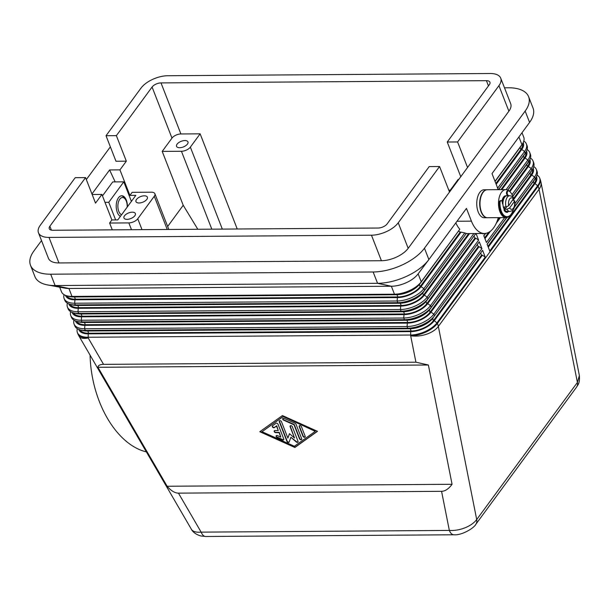 <?xml version="1.0" encoding="UTF-8"?>
<svg xmlns="http://www.w3.org/2000/svg" width="610" height="610" viewBox="0 0 610 610"><rect width="100%" height="100%" fill="white"/><g stroke="black" fill="none" stroke-linecap="round" stroke-linejoin="round"><path stroke-width="0.91" d="M454.107 534.772A10.492 5.597 -90.4 0 1 453.924 534.779L205.722 536.487A10.492 5.597 -90.4 0 1 204.808 536.35A10.492 5.597 -90.4 0 1 201.14 532.133C196.473 532.538 193.309 531.722 191.647 529.709L79.087 336.255A20.984 8.151 -30.2 0 0 79.353 336.636A20.984 8.151 -30.2 0 0 88.214 337.978A20.984 10.332 158.7 0 1 78.301 334.471A20.984 10.332 158.7 0 1 77.676 333.327L77.394 332.602A20.984 10.332 -21.3 0 0 78.019 333.746A20.984 10.332 -21.3 0 0 87.931 337.254L410.393 335.035A20.984 10.332 -21.3 0 0 425.582 331.352A20.984 10.332 -21.3 0 0 437.156 322.629L485.255 257.138L482.601 250.329L434.503 315.827A20.984 10.332 158.7 0 1 422.928 324.543A20.984 10.332 158.7 0 1 407.739 328.226L85.278 330.452A20.984 10.332 158.7 0 1 80.299 329.903A20.984 10.332 158.7 0 1 75.365 326.937A20.984 10.332 158.7 0 1 74.74 325.793L74.077 324.093A20.984 10.332 -21.3 0 0 74.702 325.237A20.984 10.332 -21.3 0 0 84.615 328.752L407.076 326.525A20.984 10.332 -21.3 0 0 422.265 322.842A20.984 10.332 -21.3 0 0 433.84 314.119L481.938 248.628L479.277 241.819L431.186 307.318A20.984 10.332 158.7 0 1 419.611 316.033A20.984 10.332 158.7 0 1 404.415 319.716L81.961 321.943A20.984 10.332 158.7 0 1 76.974 321.394A20.984 10.332 158.7 0 1 72.049 318.428A20.984 10.332 158.7 0 1 71.423 317.284L70.76 315.583A20.984 10.332 -21.3 0 0 71.385 316.727A20.984 10.332 -21.3 0 0 81.298 320.242L403.751 318.016A20.984 10.332 -21.3 0 0 418.948 314.333A20.984 10.332 -21.3 0 0 430.523 305.618L478.614 240.119L476.052 233.538M178.455 493.139C174.826 493.101 171.052 490.806 167.132 486.254L97.935 367.289C98.103 365.382 99.971 364.406 103.555 364.361L415.928 362.203L428.38 365.009L452.071 484.287C448.701 488.892 445.201 491.233 441.571 491.325L178.455 493.139L201.14 532.133L449.341 530.425C454.412 530.753 459.62 529.892 464.957 527.825C470.234 525.675 474.153 522.915 476.707 519.552L438.346 326.419A20.984 14.434 -143.7 0 0 437.965 324.894A20.984 14.434 -143.7 0 0 437.439 323.353L434.312 320.662A18.536 9.127 158.7 0 1 424.087 328.363A18.536 9.127 158.7 0 1 410.667 331.619L88.206 333.838A18.536 9.127 158.7 0 1 79.453 330.742A18.536 9.127 158.7 0 1 78.797 329.423M453.924 534.779A10.492 5.597 -90.4 0 1 453.893 534.779A10.492 5.597 -90.4 0 1 453.009 534.642A10.492 5.597 -90.4 0 1 449.341 530.425L441.571 491.325M106.026 135.725L116.38 135.649L126.331 161.177L115.976 161.246L106.026 135.725L140.971 88.137A20.984 10.332 158.7 0 1 152.546 79.422A20.984 10.332 158.7 0 1 167.735 75.739L490.196 73.513A20.984 10.332 158.7 0 1 500.108 77.02A20.984 10.332 158.7 0 1 500.734 78.171A20.984 10.332 158.7 0 1 498.934 85.667L508.885 111.195A20.984 10.332 -21.3 0 0 510.684 103.692L500.734 78.171M408.189 248.323L398.231 222.795A20.984 10.332 158.7 0 1 386.656 231.518A20.984 10.332 158.7 0 1 371.467 235.201L381.418 260.722A20.984 10.332 -21.3 0 0 396.607 257.039A20.984 10.332 -21.3 0 0 408.189 248.323L449.517 192.036L439.566 166.515L429.211 166.583L387.129 223.893A6.992 3.446 158.7 0 1 378.208 228.026L52.788 230.267A6.992 3.446 158.7 0 1 49.273 228.719A6.992 3.446 158.7 0 1 49.875 226.219L85.568 177.609L75.213 177.678L40.275 225.265A20.984 10.332 158.7 0 0 38.468 232.761A20.984 10.332 158.7 0 0 39.093 233.912A20.984 10.332 158.7 0 0 49.006 237.42L371.467 235.201M419.939 283.787L421.236 281.789A20.984 10.332 158.7 0 1 409.661 290.505A20.984 10.332 158.7 0 1 394.464 294.195L72.003 296.414A20.984 10.332 158.7 0 1 67.024 295.865L69.433 296.483A18.536 9.127 -21.3 0 0 73.833 296.971L396.294 294.744A18.536 9.127 -21.3 0 0 409.714 291.488A18.536 9.127 -21.3 0 0 419.939 283.787L459.81 229.261L421.236 281.789L418.14 273.852A20.984 10.332 158.7 0 1 418.025 273.997A20.984 10.332 158.7 0 1 406.565 282.567A20.984 10.332 158.7 0 1 391.368 286.25L68.907 288.477A20.984 10.332 158.7 0 1 64.957 288.149L47.542 284.931A40.222 19.81 158.7 0 1 34.922 276.62L30.5 265.281A40.222 19.81 158.7 0 1 33.954 250.901L41.526 240.592M38.468 232.761L48.426 258.289A20.984 10.332 -21.3 0 0 49.044 259.441A20.984 10.332 -21.3 0 0 58.956 262.948L381.418 260.722M67.024 295.865A20.984 10.332 158.7 0 1 62.098 292.907A20.984 10.332 158.7 0 1 61.473 291.755L59.688 287.18M466.322 233.416L424.552 290.299A20.984 10.332 158.7 0 1 412.978 299.014A20.984 10.332 158.7 0 1 397.781 302.697L75.32 304.924A20.984 10.332 158.7 0 1 70.341 304.375L72.75 304.992A18.536 9.127 -21.3 0 0 77.15 305.473L399.611 303.254A18.536 9.127 -21.3 0 0 413.031 299.998A18.536 9.127 -21.3 0 0 423.256 292.297L466.322 233.416A29.73 15.86 -90.4 0 1 464.759 232.936L461.061 232.128L421.045 286.624A18.536 9.127 158.7 0 1 410.82 294.325A18.536 9.127 158.7 0 1 397.4 297.581L74.938 299.807A18.536 9.127 158.7 0 1 66.185 296.704A18.536 9.127 158.7 0 1 65.529 295.385M64.058 294.668A20.984 10.332 -21.3 0 0 64.126 298.565A20.984 10.332 -21.3 0 0 64.751 299.708A20.984 10.332 -21.3 0 0 74.656 303.223L397.118 300.997A20.984 10.332 -21.3 0 0 412.314 297.314A20.984 10.332 -21.3 0 0 423.889 288.599L464.759 232.936M70.341 304.375A20.984 10.332 158.7 0 1 65.415 301.416A20.984 10.332 158.7 0 1 64.79 300.265L64.126 298.565M73.657 312.884L76.067 313.502A18.536 9.127 -21.3 0 0 80.467 313.982L402.928 311.763A18.536 9.127 -21.3 0 0 416.348 308.507A18.536 9.127 -21.3 0 0 426.573 300.806L475.815 233.546L427.869 298.808A20.984 10.332 158.7 0 1 416.295 307.524A20.984 10.332 158.7 0 1 401.098 311.207L78.644 313.433A20.984 10.332 158.7 0 1 73.657 312.884A20.984 10.332 158.7 0 1 68.732 309.926A20.984 10.332 158.7 0 1 68.106 308.774L67.443 307.074A20.984 10.332 -21.3 0 0 68.068 308.218A20.984 10.332 -21.3 0 0 77.981 311.733L400.434 309.506A20.984 10.332 -21.3 0 0 415.631 305.823A20.984 10.332 -21.3 0 0 427.206 297.108L473.871 233.554M469.555 233.584L424.362 295.133A18.536 9.127 158.7 0 1 414.137 302.834A18.536 9.127 158.7 0 1 400.717 306.09L78.255 308.309A18.536 9.127 158.7 0 1 69.502 305.213A18.536 9.127 158.7 0 1 68.846 303.894M67.374 303.178A20.984 10.332 -21.3 0 0 67.443 307.074M478.614 240.119L475.769 238.152L427.679 303.643A18.536 9.127 158.7 0 1 417.453 311.344A18.536 9.127 158.7 0 1 404.033 314.6L81.572 316.819A18.536 9.127 158.7 0 1 72.819 313.723A18.536 9.127 158.7 0 1 72.163 312.404M70.699 311.687A20.984 10.332 -21.3 0 0 70.76 315.583M76.974 321.394L79.384 322.011A18.536 9.127 -21.3 0 0 83.783 322.492L406.245 320.273A18.536 9.127 -21.3 0 0 419.665 317.017A18.536 9.127 -21.3 0 0 429.89 309.316L479.277 241.819M481.938 248.628L479.086 246.661L430.995 312.152A18.536 9.127 158.7 0 1 420.77 319.853A18.536 9.127 158.7 0 1 407.35 323.109L84.889 325.328A18.536 9.127 158.7 0 1 76.136 322.233A18.536 9.127 158.7 0 1 75.48 320.913M74.016 320.197A20.984 10.332 -21.3 0 0 74.077 324.093M80.299 329.903L82.701 330.521A18.536 9.127 -21.3 0 0 87.1 331.001L409.562 328.782A18.536 9.127 -21.3 0 0 422.982 325.526A18.536 9.127 -21.3 0 0 433.207 317.825M77.333 328.706A20.984 10.332 -21.3 0 0 77.394 332.602M523.205 142.58A18.536 9.127 158.7 0 1 521.741 149.503L496.182 184.304M497.63 188.17L524.585 151.471A20.984 10.332 -21.3 0 0 526.384 143.968A20.984 10.332 -21.3 0 0 525.759 142.824A20.984 10.332 -21.3 0 0 523.799 141.062M514.97 203.641L534.535 176.999A20.984 10.332 -21.3 0 0 536.342 169.496A20.984 10.332 -21.3 0 0 535.717 168.352A20.984 10.332 -21.3 0 0 533.75 166.583M506.681 217.541L487.108 244.191L489.761 251L537.852 185.509A20.984 10.332 -21.3 0 0 539.659 178.006A20.984 10.332 -21.3 0 0 539.034 176.862A20.984 10.332 -21.3 0 0 537.067 175.093M512.034 194.613L531.218 168.49A20.984 10.332 -21.3 0 0 533.026 160.987A20.984 10.332 -21.3 0 0 532.4 159.843A20.984 10.332 -21.3 0 0 530.433 158.074M506.132 189.626L527.902 159.98A20.984 10.332 -21.3 0 0 529.701 152.477A20.984 10.332 -21.3 0 0 529.083 151.333A20.984 10.332 -21.3 0 0 527.116 149.564M526.521 151.089A18.536 9.127 158.7 0 1 525.058 158.005L501.824 189.641M529.838 159.599A18.536 9.127 158.7 0 1 528.374 166.515L509.876 191.708M533.155 168.108A18.536 9.127 158.7 0 1 531.691 175.024L513.635 199.623M536.472 176.618A18.536 9.127 158.7 0 1 535.008 183.534L488.274 247.18M448.815 190.244A6.992 3.446 158.7 0 1 450.172 190.137L450.302 190.137M222.322 229.101L190.366 147.132A6.992 3.446 158.7 0 1 186.507 150.037A6.992 3.446 158.7 0 1 181.437 151.265L211.815 229.169M142.008 229.65L137.761 218.761A6.992 3.446 158.7 0 1 133.903 221.674A6.992 3.446 158.7 0 1 128.84 222.902L131.501 229.726M187.438 144.097A6.123 3.012 158.7 0 1 181.452 147.513A6.123 3.012 158.7 0 1 176.557 146.354A6.123 3.012 158.7 0 1 177.083 144.166A6.123 3.012 158.7 0 1 183.076 140.757A6.123 3.012 158.7 0 1 187.964 141.909A6.123 3.012 158.7 0 1 187.438 144.097M146.857 199.356A6.123 3.012 158.7 0 1 140.872 202.772A6.123 3.012 158.7 0 1 135.984 201.62A6.123 3.012 158.7 0 1 136.51 199.432A6.123 3.012 158.7 0 1 142.496 196.016A6.123 3.012 158.7 0 1 147.384 197.167A6.123 3.012 158.7 0 1 146.857 199.356M134.84 215.734A6.123 3.012 158.7 0 1 128.847 219.142A6.123 3.012 158.7 0 1 123.96 217.991A6.123 3.012 158.7 0 1 124.486 215.803A6.123 3.012 158.7 0 1 130.471 212.387A6.123 3.012 158.7 0 1 135.367 213.546A6.123 3.012 158.7 0 1 134.84 215.734M126.331 161.177L119.949 169.877L129.899 195.398L132.149 192.333L151.379 192.196A6.992 3.446 158.7 0 1 154.688 193.37A6.992 3.446 158.7 0 1 154.894 193.751A6.992 3.446 158.7 0 1 154.292 196.252L167.247 229.482M127.193 207.103A8.746 4.667 89.6 0 0 125.439 199.439L124.539 198.09A10.492 5.597 89.6 0 0 121.367 195.787M125.439 199.439A8.746 4.667 89.6 0 0 119.781 199.157A8.746 4.667 89.6 0 0 117.982 207.995A8.746 4.667 89.6 0 0 121.558 214.773M120.383 216.375A10.492 5.597 -90.4 0 1 117.295 212.394A10.492 5.597 -90.4 0 1 116.792 201.491A10.492 5.597 -90.4 0 1 121.733 195.764A10.492 5.597 -90.4 0 1 126.316 200.11A10.492 5.597 -90.4 0 1 127.398 206.82M509.64 191.509A13.992 7.465 89.6 0 0 505.85 189.618A13.992 7.465 89.6 0 0 501.527 192.257A13.992 7.465 89.6 0 0 498.873 207.934A13.992 7.465 89.6 0 0 506.048 217.595A13.992 7.465 89.6 0 0 509.808 215.65M505.85 189.618L487.359 189.74A13.992 7.465 89.6 0 0 483.036 192.386A13.992 7.465 89.6 0 0 480.383 208.056A13.992 7.465 89.6 0 0 487.558 217.724L506.048 217.595M487.215 189.748A13.992 7.465 89.6 0 0 487.07 189.748A13.992 7.465 89.6 0 0 482.739 192.386A13.992 7.465 89.6 0 0 480.085 208.063A13.992 7.465 89.6 0 0 487.26 217.724A13.992 7.465 89.6 0 0 487.405 217.724M487.26 217.724L484.302 217.747A13.992 7.465 -90.4 0 1 477.127 208.079A13.992 7.465 -90.4 0 1 479.78 192.409A13.992 7.465 -90.4 0 1 484.111 189.763L487.07 189.748M504.211 210.45A7.869 4.201 89.6 0 0 506.3 211.472A7.869 4.201 89.6 0 0 506.742 211.426M506.636 195.772A7.869 4.201 89.6 0 0 506.193 195.734A7.869 4.201 89.6 0 0 503.753 197.221A7.869 4.201 89.6 0 0 502.16 201.719M506.041 195.741A7.869 4.201 89.6 0 0 505.896 195.734A7.869 4.201 89.6 0 0 503.463 197.221A7.869 4.201 89.6 0 0 501.938 201.216M504.523 210.984A7.869 4.201 89.6 0 0 506.003 211.472A7.869 4.201 89.6 0 0 506.147 211.472M512.774 200.187L513.567 200.179L514.421 201.422L509.609 207.979L506.91 209.245L504.988 209.26A7.869 4.201 -90.4 0 1 504.104 206.988L506.025 206.973L508.725 205.707L513.689 198.303C513.391 197.091 512.08 196.222 509.739 195.711A7.869 4.201 89.6 0 0 507.307 197.198A7.869 4.201 89.6 0 0 506.025 206.973M509.739 195.711L507.078 195.726A7.869 4.201 89.6 0 0 504.645 197.213A7.869 4.201 89.6 0 0 503.151 206.027A7.869 4.201 89.6 0 0 507.184 211.464L509.846 211.449A7.869 4.201 89.6 0 1 506.91 209.245M502.96 204.426A2.097 1.121 89.6 0 1 502.327 202.688A2.188 1.167 89.6 0 0 501.145 200.652L500.406 200.66A2.188 1.167 89.6 0 0 499.262 202.695A13.115 7 89.6 0 0 504.569 216.306A13.115 7 89.6 0 0 506.338 216.718L507.078 216.71A13.115 7 89.6 0 0 513.231 209.604M501.145 200.652A2.188 1.167 89.6 0 0 500.002 202.688A13.115 7 89.6 0 0 505.309 216.306A13.115 7 89.6 0 0 507.078 216.71M513.727 200.187A13.115 7 89.6 0 0 513.544 199.142M513.147 197.51A13.115 7 89.6 0 0 508.664 190.892A2.188 1.167 89.6 0 0 508.366 190.823A2.188 1.167 89.6 0 0 507.238 192.592A2.188 1.167 89.6 0 0 507.947 195.032L507.207 195.04A2.097 1.121 -90.4 0 1 507.68 195.726M509.846 211.449C512.209 210.801 513.361 210.153 513.307 209.497C514.909 207.019 515.351 204.091 514.626 200.713L514.421 201.422A5.772 3.08 -90.4 0 1 513.391 208.246A5.772 3.08 -90.4 0 1 509.609 207.979M278.015 424.217L283.749 438.941A1.311 0.9 36.3 0 1 283.696 439.726A1.311 0.9 36.3 0 1 282.445 439.871L277.054 437.446A1.311 0.9 36.3 0 1 276.193 435.746A1.311 0.9 36.3 0 1 277.443 435.601L280.813 437.111L279.075 432.658L275.75 432.681A1.311 0.9 36.3 0 1 274.454 432.01A1.311 0.9 36.3 0 1 274.279 430.843A1.311 0.9 36.3 0 1 274.919 430.553L278.252 430.53L276.513 426.07L274.332 427.625A1.311 0.9 36.3 0 1 272.777 427.343A1.311 0.9 36.3 0 1 272.365 425.933A1.311 0.9 36.3 0 1 272.51 425.788L275.987 423.309A1.311 0.9 36.3 0 1 278.015 424.217M272.502 425.795A1.311 0.9 -143.7 0 0 273.105 427.122A1.311 0.9 -143.7 0 0 274.561 427.32L276.734 425.765L278.252 430.53M274.416 430.706A1.311 0.9 -143.7 0 0 274.767 431.804A1.311 0.9 -143.7 0 0 275.972 432.376L279.304 432.353L280.813 437.111M276.33 435.609A1.311 0.9 -143.7 0 0 277.275 437.141L282.674 439.566A1.311 0.9 -143.7 0 0 283.787 439.551M305.152 436.203A1.311 0.9 36.3 0 1 305.107 436.989A1.311 0.9 36.3 0 1 303.978 437.195A1.311 0.9 36.3 0 1 302.941 436.219L299.205 426.657A1.311 0.9 36.3 0 1 299.258 425.871A1.311 0.9 36.3 0 1 300.379 425.666A1.311 0.9 36.3 0 1 301.424 426.642L305.152 436.203M299.396 425.734A1.311 0.9 -143.7 0 0 299.434 426.344L303.162 435.914A1.311 0.9 -143.7 0 0 304.085 436.836A1.311 0.9 -143.7 0 0 305.191 436.821M315.271 431.339L283.131 416.493L262.025 431.705L294.386 446.253L315.271 431.339L283.131 416.493M282.903 416.798L262.025 431.705M282.43 415.57L317.49 431.323L294.866 447.481L259.807 431.72L282.43 415.57M260.157 431.468L295.095 447.168L317.368 431.27M296.033 424.217L301.675 438.689A1.311 0.9 36.3 0 1 301.622 439.474A1.311 0.9 36.3 0 1 300.501 439.68A1.311 0.9 36.3 0 1 299.457 438.704L294.05 424.842L283.665 420.176A1.311 0.9 36.3 0 1 282.804 418.475A1.311 0.9 36.3 0 1 284.062 418.33L295.118 423.294A1.311 0.9 36.3 0 1 296.033 424.217M282.941 418.338A1.311 0.9 -143.7 0 0 283.894 419.871L294.279 424.537L299.685 438.399A1.311 0.9 -143.7 0 0 300.6 439.322A1.311 0.9 -143.7 0 0 301.714 439.307M289.559 433.725L287.867 438.079L289.475 433.649L294.523 438.033L290.108 426.718A1.311 0.9 36.3 0 1 290.162 425.933A1.311 0.9 36.3 0 1 291.283 425.734A1.311 0.9 36.3 0 1 292.327 426.703L298.023 441.304A1.311 0.9 36.3 0 1 297.97 442.082A1.311 0.9 36.3 0 1 296.254 441.937L290.894 437.279L289.178 441.991A1.311 0.9 36.3 0 1 289.094 442.143A1.311 0.9 36.3 0 1 287.973 442.349A1.311 0.9 36.3 0 1 286.929 441.381L279.273 421.746A1.311 0.9 36.3 0 1 279.327 420.961A1.311 0.9 36.3 0 1 280.447 420.763A1.311 0.9 36.3 0 1 281.492 421.731L287.867 438.079M279.464 420.824A1.311 0.9 -143.7 0 0 279.502 421.441L287.15 441.068A1.311 0.9 -143.7 0 0 288.072 441.991A1.311 0.9 -143.7 0 0 289.186 441.975M290.894 437.279L296.483 441.632A1.311 0.9 -143.7 0 0 298.061 441.914M290.299 425.795A1.311 0.9 -143.7 0 0 290.337 426.413L294.523 438.033M97.935 367.289L428.38 365.009M167.132 486.254L452.071 484.287M508.42 195.719A2.097 1.121 89.6 0 0 507.947 195.032M507.924 190.899A2.188 1.167 89.6 0 0 507.627 190.831A2.188 1.167 89.6 0 0 506.498 192.592A2.188 1.167 89.6 0 0 507.207 195.04M458.705 179.531L458.087 179.531L449.303 191.494M507.352 211.464A1.746 0.93 -90.4 0 1 506.666 212.318M508.092 211.456A1.746 0.93 -90.4 0 1 507.36 212.318A8.746 4.667 -90.4 0 1 507.047 212.341A8.746 4.667 -90.4 0 1 504.47 210.923A1.746 0.93 -90.4 0 1 504.081 208.94M506.727 206.889L504.988 209.26M102.472 195.879L112.728 181.917L123.792 181.841L131.402 201.369M115.633 219.935L108.763 202.306L123.792 181.841M104.989 202.329L108.763 202.306M91.95 193.972L109.594 169.946L115.176 181.902M504.493 87.809L508.42 87.779A40.222 19.81 158.7 0 1 528.611 96.708A40.222 19.81 158.7 0 1 525.157 111.081L424.453 248.209A40.222 19.81 158.7 0 1 373.152 271.984L50.691 274.203A40.222 19.81 158.7 0 1 30.5 265.281M86.338 179.569L110.364 146.85M129.899 195.398L135.816 195.36L117.776 219.92L111.866 219.958L101.908 194.438L92.156 194.506M119.949 169.877L109.594 169.946M460.771 176.717L447.244 142.023L457.599 141.955L467.55 167.475L508.885 111.195M467.55 167.475L449.517 192.036M101.908 194.438L95.526 203.13L85.568 177.609M498.103 189.672A29.73 15.86 89.6 0 0 496.982 186.355L492.003 173.598L529.579 122.427A40.222 19.81 158.7 0 0 533.033 108.054L528.611 96.708M424.453 248.209L428.883 259.555L466.452 208.391L471.431 221.148A29.73 15.86 89.6 0 0 484.409 233.485A29.73 15.86 89.6 0 0 498.294 217.648M459.81 229.261A29.73 15.86 -90.4 0 1 455.822 222.863M461.061 232.128L460.176 232.135A29.73 15.86 -90.4 0 1 458.667 231.053M468.671 233.592L423.47 295.141A17.492 8.609 158.7 0 1 401.166 305.473L78.705 307.699A17.492 8.609 158.7 0 1 70.165 304.329M522.007 132.736L523.731 137.166A20.984 10.332 158.7 0 1 522.427 143.945A20.984 10.332 158.7 0 1 521.931 144.661L495.015 181.315M526.384 143.968L527.048 145.676A20.984 10.332 158.7 0 1 525.744 152.454A20.984 10.332 158.7 0 1 525.248 153.171L498.454 189.664M495.076 181.467L520.635 146.667A18.536 9.127 -21.3 0 0 521.07 146.034L522.427 143.945M495.877 183.518L520.856 149.503A17.492 8.609 -21.3 0 0 522.526 143.792M460.176 232.135L420.153 286.631A17.492 8.609 158.7 0 1 397.85 296.963L75.388 299.19A17.492 8.609 158.7 0 1 66.848 295.819M116.38 135.649L152.073 87.047A6.992 3.446 158.7 0 1 161.002 82.907L486.414 80.665A6.992 3.446 158.7 0 1 489.929 82.22A6.992 3.446 158.7 0 1 489.327 84.721L447.244 142.023M398.231 222.795L439.566 166.515M111.866 219.958L109.609 223.031L128.84 222.902M137.761 218.761L154.292 196.252M167.658 226.485L183.221 205.288L197.808 229.268M190.366 147.132L200.133 133.826L180.903 133.964A6.992 3.446 -21.3 0 0 171.982 138.096L162.214 151.402L183.221 205.288M112.27 229.856L109.609 223.031M457.599 141.955L498.934 85.667M90.074 355.134A85.69 52.567 78.9 0 0 146.339 451.873M200.133 133.826L237.237 228.994M162.214 151.402L181.437 151.265M487.969 246.394L534.124 183.541A17.492 8.609 -21.3 0 0 535.793 177.83M536.342 169.496L537.006 171.196A20.984 10.332 158.7 0 1 535.694 177.983A20.984 10.332 158.7 0 1 535.199 178.7L514.558 206.805M487.169 244.343L506.879 217.503M514.443 207.202L533.903 180.697A18.536 9.127 -21.3 0 0 534.345 180.064L535.694 177.983M485.453 233.409L483.791 235.681L486.445 242.49L504.714 217.602M500.406 217.633L496.265 223.268M490.448 231.19L484.958 238.67M484.645 237.885L488.732 232.326M497.371 220.568L499.514 217.64M513.696 198.326L530.807 175.032A17.492 8.609 -21.3 0 0 532.477 169.321M533.026 160.987L533.689 162.687A20.984 10.332 158.7 0 1 532.378 169.473A20.984 10.332 158.7 0 1 531.882 170.19L512.743 196.252M483.852 235.834L485.651 233.386M512.804 196.412L530.586 172.188A18.536 9.127 -21.3 0 0 531.028 171.555L532.378 169.473M482.937 233.493L483.128 233.981L483.486 233.493M509.358 191.22L527.49 166.522A17.492 8.609 -21.3 0 0 529.16 160.811M529.701 152.477L530.372 154.177A20.984 10.332 158.7 0 1 529.061 160.964A20.984 10.332 158.7 0 1 528.565 161.68L507.733 190.053M507.855 190.114L527.269 163.678A18.536 9.127 -21.3 0 0 527.711 163.045L529.061 160.964M498.622 189.664L523.952 155.169A18.536 9.127 -21.3 0 0 524.386 154.543L525.744 152.454M500.94 189.649L524.173 158.013A17.492 8.609 -21.3 0 0 525.843 152.302M434.312 320.662L482.403 255.171L485.255 257.138M482.403 255.171L481.519 255.171L433.428 320.669A17.492 8.609 158.7 0 1 411.117 331.001L88.656 333.228A17.492 8.609 158.7 0 1 80.123 329.858M482.601 250.329L434.503 315.827L433.84 314.119L430.995 312.152M475.769 238.152L474.885 238.159L426.794 303.65A17.492 8.609 158.7 0 1 404.483 313.982L82.022 316.209A17.492 8.609 158.7 0 1 73.482 312.838M480.718 253.119L481.519 255.171M479.086 246.661L478.202 246.669L430.111 312.16A17.492 8.609 158.7 0 1 407.8 322.492L85.339 324.718A17.492 8.609 158.7 0 1 76.799 321.348M477.401 244.618L478.202 246.669M474.084 236.108L474.885 238.159M428.883 259.555A40.222 19.81 158.7 0 1 428.67 259.837A40.222 19.81 158.7 0 1 377.575 283.322L55.113 285.549A40.222 19.81 158.7 0 1 47.542 284.931M579.37 375.585L577.403 382.432A10.492 7.213 36.3 0 1 576.534 387.167A10.492 7.213 36.3 0 1 576.526 387.182C577.937 384.452 579.904 383.934 579.363 375.592M103.555 364.361L88.214 337.978L88.206 333.838M410.667 331.619L410.675 335.759A20.984 12.185 -11.2 0 0 426.504 334.242A20.984 12.185 -11.2 0 0 438.346 326.419L539.042 189.298A20.984 12.185 -11.2 0 0 540.971 182.26A20.984 20.984 0 0 0 539.942 178.73A20.984 10.332 158.7 0 1 538.134 186.233L437.439 323.353A20.984 10.332 158.7 0 1 425.864 332.076A20.984 10.332 158.7 0 1 410.675 335.759L415.928 362.203M535.008 183.534L538.134 186.233A20.984 14.434 36.3 0 1 538.668 187.766A20.984 14.434 36.3 0 1 539.042 189.298L577.403 382.432L476.707 519.552A10.492 7.213 -143.7 0 1 475.838 524.295C474.328 527.818 461.983 535.565 453.893 534.772M373.152 271.984L377.575 283.322L391.368 286.25L394.464 294.195L396.294 294.744M58.956 262.948L49.006 237.42M73.833 296.971L72.003 296.414L68.907 288.477L55.113 285.549L50.691 274.203M399.611 303.254L397.781 302.697L397.118 300.997L397.4 297.581M404.033 314.6L403.751 318.016L404.415 319.716L406.245 320.273M77.15 305.473L75.32 304.924L74.656 303.223L74.938 299.807M423.256 292.297L424.552 290.299L423.889 288.599L421.045 286.624M80.467 313.982L78.644 313.433L77.981 311.733L78.255 308.309M402.928 311.763L401.098 311.207L400.434 309.506L400.717 306.09M426.573 300.806L427.869 298.808L427.206 297.108L424.362 295.133M83.783 322.492L81.961 321.943L81.298 320.242L81.572 316.819M429.89 309.316L431.186 307.318L430.523 305.618L427.679 303.643M87.1 331.001L85.278 330.452L84.615 328.752L84.889 325.328M409.562 328.782L407.739 328.226L407.076 326.525L407.35 323.109M521.741 149.503L524.585 151.471L525.248 153.171L523.952 155.169M525.058 158.005L527.902 159.98L528.565 161.68L527.269 163.678M528.374 166.515L531.218 168.49L531.882 170.19L530.586 172.188M531.691 175.024L534.535 176.999L535.199 178.7L533.903 180.697M508.725 205.707A5.772 3.08 -90.4 0 1 509.746 198.883A5.772 3.08 -90.4 0 1 513.536 199.157M506.727 212.326L507.36 212.318M499.262 202.695L500.002 202.688M471.431 221.148L457.004 221.255M422.661 293.059L423.47 295.141M525.157 111.081L529.579 122.427M518.919 136.937L521.931 144.661L520.635 146.667M520.055 147.452L520.856 149.503M419.344 284.55L420.153 286.631M171.982 138.096L152.073 87.047M51.408 230.153L49.875 226.219M488.457 85.903L486.414 80.665M180.903 133.964L161.002 82.907M533.323 181.49L534.124 183.541M530.006 172.981L530.807 175.032M526.689 164.471L527.49 166.522M523.372 155.962L524.173 158.013M87.787 331.001L88.656 333.228M410.248 328.767L411.117 331.001M432.612 318.58L433.428 320.669M84.47 322.492L85.339 324.718M406.931 320.258L407.8 322.492M429.295 310.071L430.111 312.16M81.153 313.982L82.022 316.209M403.614 311.748L404.483 313.982M425.978 301.561L426.794 303.65M77.836 305.473L78.705 307.699M400.297 303.239L401.166 305.473M74.519 296.963L75.388 299.19M396.98 294.729L397.85 296.963M475.785 524.364A10.492 7.213 -143.7 0 0 475.838 524.295L576.534 387.167M508.366 190.823L507.627 190.831M484.409 233.485L466.33 233.607M168.817 229.467L154.894 193.751M539.942 178.73L539.659 178.006M418.025 273.997L428.67 259.837M205.707 536.48L201.025 536.007C194.102 534.131 191.601 529.968 191.357 529.266M579.386 375.63L540.971 182.26M77.676 333.327A20.984 20.984 0 0 0 79.087 336.255"/></g></svg>
